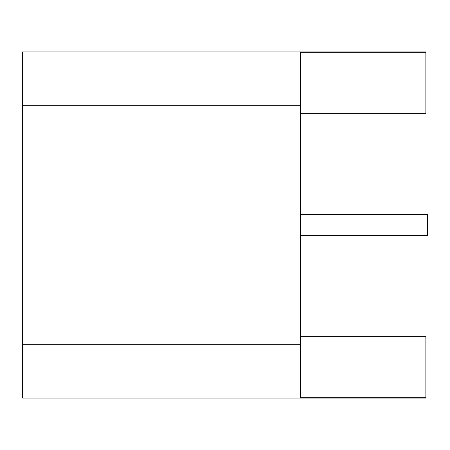 <?xml version="1.0" encoding="UTF-8"?>
<svg xmlns="http://www.w3.org/2000/svg" width="450" height="450" viewBox="0 0 450 450"><rect width="100%" height="100%" fill="white"/><g stroke="black" fill="none" stroke-linecap="round" stroke-linejoin="round"><path stroke-width="0.67" d="M300.493 336.741L425.863 336.741L425.863 398.064L22.5 398.064L22.5 344.306L300.493 344.306L300.493 105.694L22.5 105.694L22.5 344.306M300.493 235.631L427.5 235.631L427.5 214.369L300.493 214.369M22.5 105.694L22.5 51.936L425.863 51.936L425.863 113.259L300.493 113.259M425.863 397.721L300.493 397.721L300.493 344.306M300.493 105.694L300.493 52.279L425.863 52.279"/></g></svg>

